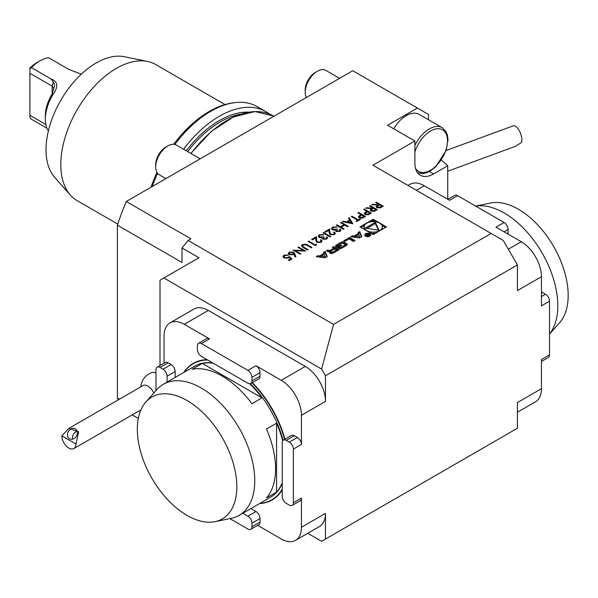 <?xml version="1.0" encoding="UTF-8"?>
<svg xmlns="http://www.w3.org/2000/svg" width="598" height="598" viewBox="0 0 598 598"><rect width="100%" height="100%" fill="white"/><g stroke="black" fill="none" stroke-linecap="round" stroke-linejoin="round"><path stroke-width="0.9" d="M369.601 205.951L370.237 205.585L377.308 209.666L374.191 211.356L370.969 211.139L370.169 210.092L371.56 208.59L365.699 208.201L366.484 207.753L372.345 208.134L372.86 207.835L369.601 205.951M357.813 212.753L358.449 212.387L365.52 216.476L362.418 218.143L359.271 217.889L358.464 216.85L358.89 216.042L361.08 214.637L357.813 212.753M340.591 222.703L341.226 222.336L348.298 226.418L347.662 226.784L344.762 225.11L341.137 227.203L344.037 228.877L343.401 229.243L336.33 225.162L336.966 224.796L340.404 226.784L344.037 224.691L340.591 222.703M336.764 231.172L339.29 230.985L339.679 229.505L340.314 229.139L340.905 230.208L340.023 231.404L336.121 231.531L335.493 230.215L332.443 229.826L331.524 228.518L332.608 227.098L337.055 226.941L333.325 227.524L332.466 228.608L333.019 229.43L336.689 229.034L337.414 229.453L336.764 231.172L336.382 230.626L336.764 231.172M339.926 230.267L339.679 229.505M330.724 234.281L333.691 234.222L334.394 233.287L333.699 232.33L334.334 231.964L335.343 233.355L334.387 234.655L330.148 234.678L329.035 232.39L328.922 230.275L325.633 232.174L324.908 231.755L329.707 228.982L329.894 232.256L330.724 234.513L333.691 234.222M323.002 232.854L323.638 232.487L330.709 236.569L330.074 236.935L323.002 232.854M323.436 238.864L325.962 238.684L326.359 237.197L326.994 236.83L327.577 237.899L326.702 239.095L322.793 239.23L322.165 237.907L319.115 237.526L318.196 236.217L319.28 234.79L323.727 234.633L319.997 235.216L319.138 236.307L319.691 237.122L323.361 236.726L324.086 237.144L323.436 238.864L323.055 238.325L323.436 238.864M326.598 237.967L326.359 237.197M317.396 241.973L320.364 241.913L321.066 240.987L320.371 240.022L321.006 239.656L322.016 241.046L321.059 242.354L316.82 242.369L315.714 240.082L315.595 237.967L312.306 239.865L311.58 239.447L316.387 236.673L316.566 239.948L317.396 242.205L320.364 241.913M315.116 244.739L316.2 244.111L316.514 244.769L315.206 245.524L308.134 241.443L308.77 241.076L315.116 244.971L316.2 244.111M306.056 244.156L311.939 247.408L311.304 247.774L306.101 244.799L303.111 244.963L302.782 246.533L308.045 249.658L307.409 250.024L303.141 247.557L301.467 245.785L302.356 244.567L306.056 244.156L311.737 247.52M302.461 245.987L302.782 246.765L307.843 249.77M303.44 250.562L297.886 247.355L298.522 246.989L305.593 251.07L295.225 250.629L300.794 253.844L300.159 254.21L293.087 250.128L303.44 250.562L293.356 250.285M293.513 252.154L294.777 253.799L295.898 256.878L295.023 256.938L294.029 254.21L293.371 254.673L289.178 254.673L288.266 253.455L289.223 252.147L293.513 252.154L295.816 256.886M354.218 236.023L352.446 235.769L350.802 236.726L359.488 237.944L361.768 236.629L359.652 231.613L358.008 232.562L358.434 233.586L354.218 236.023L354.218 237.189L352.446 236.935L352.446 235.769M365.595 236.188A2.997 1.734 0 0 0 368.869 236.561A2.997 1.734 0 0 0 370.715 234.962A2.997 1.734 0 0 0 367.718 233.227A2.997 1.734 0 0 0 364.72 234.962A2.997 1.734 0 0 0 365.595 236.188M344.837 241.428L349.15 238.938L353.463 241.428L355.018 240.523L349.621 237.406L343.745 240.8L344.837 241.428M338.999 248.372A1.488 0.86 0 0 0 340.853 248.491A10.585 6.107 0 0 0 342.676 247.654L345.651 245.928A10.585 6.107 0 0 0 347.117 244.881A1.488 0.86 0 0 0 347.341 244.418A1.488 0.86 0 0 0 346.907 243.812L343.932 242.093A1.488 0.86 0 0 0 342.078 241.973A10.585 6.107 0 0 0 340.255 242.81L337.272 244.537A10.585 6.107 0 0 0 335.814 245.584A1.488 0.86 0 0 0 335.583 246.047A1.488 0.86 0 0 0 336.024 246.653L337.78 247.669L341.764 245.367L340.995 244.918L338.565 246.324L338.124 246.07A0.949 0.546 0 0 1 337.848 245.688A0.949 0.546 0 0 1 338.124 245.3L341.578 243.304A0.949 0.546 0 0 1 342.923 243.304L344.799 244.395A0.949 0.546 0 0 1 345.076 244.776A0.949 0.546 0 0 1 344.799 245.165L341.353 247.161A0.949 0.546 0 0 1 340.24 247.258L338.655 248.177L338.999 248.372M330.53 253.26A1.488 0.86 0 0 0 332.383 253.38A10.585 6.107 0 0 0 334.207 252.543L339.178 249.665L333.781 246.548L332.226 247.452L333.714 248.312L330.059 250.42A0.949 0.546 0 0 1 328.721 250.42L327.898 249.949L326.344 250.846L327.166 251.317A1.488 0.86 0 0 0 329.012 251.437A10.585 6.107 0 0 0 330.171 250.951L330.305 251.025A10.585 6.107 0 0 0 329.461 251.698A1.488 0.86 0 0 0 329.229 252.154A1.488 0.86 0 0 0 329.662 252.76L330.53 253.26M316.305 256.639L324.991 257.858L327.27 256.542L325.155 251.526L323.511 252.483L323.944 253.5L319.721 255.937L317.957 255.69L316.305 256.639M373.204 219.249L359.944 226.904L373.204 234.566L386.472 226.904L373.204 219.249L373.204 220.415L370.708 221.858M417.404 108.059L387.601 125.259L414.877 141.008L372.958 165.212L491.145 233.452L333.557 324.43L321.604 369.048L163.882 277.988L198.94 257.745L182.031 247.991L188.093 240.448L190.897 238.826L126.245 201.504L352.753 70.728L428.512 114.472L428.512 119.772M188.093 240.448L333.557 324.43M289.185 256.46L291.996 258.919L289.096 260.593L288.371 260.175L290.778 258.792L289.297 257.491L288.602 258.052L284.065 258.007L282.966 256.542L284.035 255.144L288.191 255.047L284.723 255.585L283.975 256.632L284.723 257.656L287.989 257.566L289.185 256.46L291.839 259.016M349.202 217.732L352.827 223.802L342.49 221.604L343.185 221.2L346.496 221.91L349.703 220.057L348.507 218.128L349.202 217.732L352.805 223.794M351.923 216.162L358.269 219.825L359.809 218.935L360.534 219.354L356.819 221.499L356.094 221.081L357.634 220.191L351.288 216.528L351.923 216.162L358.269 219.825M363.614 209.405L364.249 209.038L371.321 213.12L368.219 214.794L365.072 214.54L364.264 213.501L364.69 212.686L366.88 211.288L363.614 209.405M375.581 202.498L376.217 202.131L383.288 206.213L380.179 207.902L376.957 207.685L376.157 206.639L377.547 205.136L371.687 204.748L372.472 204.299L378.332 204.68L378.848 204.381L375.581 202.498M414.877 145.523A25.714 14.845 -60 0 1 416.223 142.937A25.714 14.845 -60 0 1 442.184 127.658L419.146 114.368A25.714 14.845 120 0 0 406.289 115.638A25.714 14.845 120 0 0 393.686 128.772M118.374 399.793A242.863 140.216 -60 0 1 117.38 398.036L117.38 225.162A242.863 140.216 -60 0 1 126.245 201.504M117.38 225.162L182.031 262.492L182.031 247.991M132.21 414.9L138.325 418.436M140.351 411.297L139.401 410.751M119.398 399.202L117.38 398.036M117.754 224.078L77.082 200.599A78.57 45.366 -60 0 1 70.355 195.068L54.635 177.314A70.915 40.948 -60 0 1 60.712 100.419A70.915 40.948 -60 0 1 124.264 56.705L147.504 61.445A78.57 45.366 -60 0 1 155.659 64.509L225.027 104.56M70.355 195.068A78.57 45.366 -60 0 1 77.082 109.868A78.57 45.366 -60 0 1 147.504 61.445M151.025 187.196A91.621 52.901 -60 0 1 156.945 172.388M173.689 144.282A91.621 52.901 -60 0 1 232.42 102.976L234.252 102.729A92.862 53.611 -60 0 1 257.252 106.668L265.841 111.624A92.862 53.611 -60 0 1 269.414 114.031M152.311 186.449A92.862 53.611 -60 0 1 157.618 173.375M174.825 144.454A92.862 53.611 -60 0 1 234.252 102.729M183.564 149.216A92.862 53.611 -60 0 1 265.841 111.624M155.973 372.808A17.08 9.867 -120 0 0 150.741 372.958M164.054 363.21L164.054 335.979A28.569 16.497 60 0 1 169.967 322.898L194.014 309.017A28.569 16.497 60 0 1 208.298 310.437L305.272 366.425A28.569 16.497 60 0 1 325.476 401.415L325.476 375.753L517.412 264.944L503.269 240.448L491.145 233.452M307.746 533.296L321.604 541.295L325.476 539.06L325.476 513.398A28.569 16.497 60 0 1 319.556 526.479L295.517 540.353A28.569 16.497 60 0 1 281.232 538.94L257.648 525.328M441.376 160.032L447.723 165.788L447.723 199.284M447.723 165.788L433.565 173.958A26.432 15.256 -60 0 1 420.349 175.266A26.432 15.256 -60 0 1 414.877 163.172L414.877 141.008M325.476 375.753L321.604 369.048M163.882 277.988L160.01 280.223L160.01 365.542M325.476 539.06L517.412 428.243L517.412 402.581L541.452 388.7L541.452 359.54L549.532 354.876A5.711 3.296 60 0 1 548.351 357.492L541.452 361.476M517.412 264.944L517.412 290.606L541.452 276.725A28.569 16.497 -120 0 0 521.247 241.734L495.996 227.15L504.077 222.486A5.711 3.296 60 0 1 508.121 229.483L504.077 231.815M81.268 74.197L68.516 69.263L48.588 57.7A33.854 19.547 120 0 0 39.999 60.817L36.971 62.566A29.571 17.073 -60 0 0 29.9 68.075L29.9 73.3L52.123 86.127L53.753 88.564C54.777 85.873 54.612 83.653 53.252 81.896L51.219 79.048C57.886 81.59 58.514 86.695 53.102 94.357A33.854 19.547 120 0 0 45.358 119.196L45.358 115.698A29.571 17.073 -60 0 1 52.123 94.006L53.768 88.489M29.9 73.3L29.9 115.287L45.852 124.496M29.9 115.287L29.9 117.38L31.417 119.226L46.95 128.189M53.102 94.357L52.123 94.006L52.123 86.127L53.252 81.896M45.358 119.196A33.854 19.547 120 0 0 48.386 130.91M51.219 79.048L31.417 67.611L29.9 68.807M39.999 60.817A33.854 19.547 120 0 0 31.417 67.611M200.188 158.814L176.388 145.075A17.14 9.897 120 0 0 167.814 145.927A17.14 9.897 120 0 0 155.697 166.917A17.14 9.897 120 0 0 159.247 174.766L165.9 178.608M167.814 145.927L165.87 147.048A14.389 8.305 120 0 0 155.697 164.674L155.697 166.917M339.589 78.331L325.895 70.422A17.14 9.897 120 0 0 317.321 71.274L315.378 72.395A14.389 8.305 120 0 0 308.045 80.229A14.389 8.305 120 0 0 305.204 90.021L305.204 92.264A17.14 9.897 120 0 0 306.34 97.526M317.321 71.274A17.14 9.897 120 0 0 308.59 80.603A17.14 9.897 120 0 0 305.204 92.264M446.115 150.517L513.091 125.886A10.002 4.388 -110.2 0 1 518.152 128.944A10.002 4.388 -110.2 0 1 521.665 142.361L515.454 146.323L447.723 171.237M68.89 428.362L61.818 435.83L75.961 443.993L78.659 431.801L68.89 428.362L142.944 385.613A10.002 5.771 60 0 1 153.798 393.065M75.961 443.993A10.002 5.771 60 0 1 73.89 448.567A10.002 5.771 60 0 1 68.89 448.074A10.002 5.771 60 0 1 61.818 435.83M75.288 428.841A5.711 4.664 -60 0 0 68.389 431.45A5.711 4.664 -60 0 0 69.57 438.738A5.711 4.664 -60 0 0 76.469 436.121A5.711 4.664 -60 0 0 75.288 428.841L75.288 428.841M77.172 431.345A5.711 4.664 -60 0 0 72.687 439.119M447.85 199.358L454.749 195.374A5.711 3.296 60 0 1 457.612 195.658L504.077 222.486M507.104 233.564L508.121 232.981L508.121 229.483M508.121 232.981A5.711 3.296 60 0 1 507.986 234.072M541.452 296.556L545.496 294.223L542.461 292.474L541.452 293.057M545.496 294.223A5.711 3.296 60 0 1 549.532 301.22L549.532 354.876M541.452 292.033A5.711 3.296 60 0 1 542.461 292.474M541.452 276.725L541.452 305.884L549.532 301.22M517.412 412.246L535.539 401.781A28.569 16.497 -120 0 0 541.452 388.7M416.395 190.291L424.274 185.739A28.569 16.497 -120 0 0 409.989 184.326L408.023 185.462M424.274 185.739L449.524 200.323L457.612 195.658M160.01 367.471A5.711 3.296 -120 0 0 157.154 367.187L165.235 362.523A5.711 3.296 60 0 1 168.09 362.807L160.01 367.471L163.045 369.22L171.125 364.556A5.711 3.296 60 0 1 175.162 371.552L175.162 377.443M157.154 367.187A5.711 3.296 -120 0 0 155.973 369.803L155.973 390.614M175.162 371.552L167.081 376.224L167.081 382.107M167.081 376.224A5.711 3.296 -120 0 0 163.045 369.22M229.879 518.623L247.893 529.028A5.711 3.296 -120 0 0 250.756 529.312A5.711 3.296 -120 0 0 251.937 526.696L260.018 522.032A5.711 3.296 60 0 1 258.837 524.64L250.756 529.312M250.876 508.584L255.974 511.529A5.711 3.296 60 0 1 260.018 518.526L251.937 523.198L251.937 526.696M251.937 523.198A5.711 3.296 -120 0 0 247.893 516.194L255.974 511.529M242.795 513.248L247.893 516.194M305.272 366.425L281.232 380.306L255.974 365.722A5.711 3.296 60 0 1 260.018 372.718L251.937 377.39L251.937 380.889L260.018 376.224A5.711 3.296 60 0 1 258.837 378.84L250.756 383.505A5.711 3.296 -120 0 0 251.937 380.889M251.937 377.39A5.711 3.296 -120 0 0 247.893 370.386L201.429 343.558A5.711 3.296 -120 0 0 198.573 343.274A5.711 3.296 -120 0 0 197.385 345.891L197.385 349.396A5.711 3.296 -120 0 0 201.429 356.393L247.893 383.221A5.711 3.296 -120 0 0 250.756 383.505M301.437 444.456L293.356 449.12L293.356 502.783A5.711 3.296 -120 0 1 292.168 505.4A5.711 3.296 -120 0 1 289.312 505.116L286.285 503.367A5.711 3.296 -120 0 1 282.241 496.362L282.241 442.707A5.711 3.296 -120 0 1 283.422 440.091A5.711 3.296 -120 0 1 286.285 440.375L289.312 442.124L297.393 437.459A5.711 3.296 60 0 1 301.437 444.456L301.437 415.296A28.569 16.497 60 0 0 281.232 380.306M293.356 449.12A5.711 3.296 -120 0 0 289.312 442.124M260.018 518.526L260.018 522.032M168.09 362.807L171.125 364.556M198.573 343.274L206.654 338.61A5.711 3.296 60 0 1 209.509 338.894L184.251 324.318A28.569 16.497 60 0 0 169.967 322.898M260.018 372.718L260.018 376.224M283.422 440.091L291.51 435.426A5.711 3.296 60 0 1 294.366 435.71L297.393 437.459M325.476 513.398L301.437 527.279L301.437 498.112A5.711 3.296 60 0 1 300.248 500.728L292.168 505.4M301.437 527.279A28.569 16.497 60 0 1 295.517 540.353M183.863 372.419A78.861 45.53 60 0 1 207.065 359.645M252.296 382.615A78.861 45.53 60 0 1 284.962 439.201M282.241 489.852A78.861 45.53 60 0 1 259.577 503.561M137.331 429.267A70.355 40.619 -120 0 0 163.755 495.264A70.355 40.619 -120 0 0 214.959 521.665A70.355 40.619 -120 0 0 222.262 437.676A70.355 40.619 -120 0 0 145.875 402.013A70.355 40.619 -120 0 0 137.331 429.267M282.241 482.691A75.714 43.714 60 0 1 276.582 492.102L276.582 423.175A75.714 43.714 60 0 1 282.697 440.823M276.582 492.102L266.484 497.94A75.714 43.714 -120 0 0 275.573 468.72A75.714 43.714 -120 0 0 266.484 429.005L276.582 423.175M249.755 383.767A75.714 43.714 60 0 1 261.984 397.887L202.288 363.42A75.714 43.714 60 0 1 213.269 363.225M261.984 397.887L251.885 403.717A75.714 43.714 -120 0 0 192.19 369.25L202.288 363.42M145.875 402.013L156.878 389.582A75.714 43.714 60 0 1 163.366 384.252A75.714 43.714 60 0 1 221.716 404.54A75.714 43.714 60 0 1 254.763 480.732A75.714 43.714 60 0 1 239.08 515.394A75.714 43.714 60 0 1 231.224 518.346L214.959 521.665M283.048 440.382A75.714 43.714 -120 0 0 250.315 383.692M212.634 362.859A75.714 43.714 -120 0 0 194.686 366.17L163.366 384.252M239.08 515.394L270.401 497.319A75.714 43.714 -120 0 0 282.241 483.423M284.603 439.41A78.57 45.366 -120 0 0 251.937 382.817M207.708 360.018A78.57 45.366 -120 0 0 184.184 372.233M259.898 503.374A78.57 45.366 -120 0 0 282.241 489.112M475.627 206.056L490.547 203.021A70.355 40.619 60 0 1 518.421 209.248A70.355 40.619 60 0 1 562.367 265.131A70.355 40.619 60 0 1 559.631 322.673L549.532 334.073M549.532 334.02A75.714 43.714 -120 0 0 551.169 272.097A75.714 43.714 -120 0 0 504.278 213.038A75.714 43.714 -120 0 0 475.672 206.086M364.466 225.461L360.953 227.487M385.463 227.487L381.95 225.461M375.708 221.858L373.204 220.415M370.708 233.123A9.097 5.247 0 0 0 375.708 233.123M381.95 229.512A9.097 5.247 0 0 0 382.301 228.07L382.301 226.904A9.097 5.247 0 0 0 373.204 221.656A9.097 5.247 0 0 0 364.115 226.904A9.097 5.247 0 0 0 366.776 230.619A9.097 5.247 0 0 0 376.688 231.755A9.097 5.247 0 0 0 382.301 226.904M364.115 226.904L364.115 228.07A9.097 5.247 0 0 0 364.466 229.512M379.012 230.252L375.335 222.329L365.281 228.13L379.012 230.252M378.429 230.163L375.335 223.495L375.335 222.329M375.335 223.495L366.873 228.376M325.305 256.721L321.089 256.131L324.273 254.292L325.305 257.678M325.013 257.85L321.089 257.297L321.089 256.131M321.089 256.31L319.721 257.103L317.934 256.871M317.957 256.856L317.957 255.69M319.721 257.103L319.721 255.937M323.944 254.486L323.944 253.5M326.874 256.774L325.155 252.692L323.907 253.417M325.155 252.692L325.155 251.526M329.61 252.73A10.585 6.107 0 0 1 330.305 252.192L330.305 251.025M328.638 251.534L327.368 251.422M327.898 251.115L327.898 249.949M331.038 251.018L330.343 251.422M333.714 249.478L333.714 248.312M338.169 250.248L333.781 247.714L333.236 248.035M333.781 247.714L333.781 246.548M336.532 249.942L334.723 248.895L331.068 251.003A0.949 0.546 0 0 0 330.791 251.392A0.949 0.546 0 0 0 331.068 251.773L331.539 252.05A0.949 0.546 0 0 0 332.884 252.05L336.532 249.942L336.532 251.108L333.056 253.118M330.791 251.392L330.791 252.558A0.949 0.546 0 0 0 331.068 252.939L331.068 251.773M332.451 253.358A0.949 0.546 0 0 1 331.539 253.216L331.068 252.939M340.24 247.258L339.896 248.626M340.24 248.424A0.949 0.546 0 0 0 340.92 248.469M345.076 244.776L345.076 245.942A0.949 0.546 0 0 1 344.799 246.331L341.525 248.23M337.848 245.688L337.848 246.854A0.949 0.546 0 0 0 338.124 247.236L338.124 246.07M338.565 247.221L338.565 246.324M340.995 245.815L340.995 244.918M341.406 243.401A10.585 6.107 0 0 0 340.255 243.977L337.272 245.703A10.585 6.107 0 0 0 335.964 246.623M346.967 245.008A1.488 0.86 0 0 0 346.907 244.978L343.932 243.259A1.488 0.86 0 0 0 342.078 243.139A10.585 6.107 0 0 0 342.011 243.162M354.009 241.106L349.621 238.572L344.754 241.383M349.621 238.572L349.621 237.406M365.998 235.948A2.429 1.405 0 0 0 368.645 236.255A2.429 1.405 0 0 0 370.147 234.962A2.429 1.405 0 0 0 367.718 233.556A2.429 1.405 0 0 0 365.288 234.962A2.429 1.405 0 0 0 365.998 235.948M370.543 235.545A2.997 1.734 0 0 0 370.147 235.111M365.288 235.111A2.997 1.734 0 0 0 364.892 235.545M367.389 235.799L367.389 235.104L367.501 235.866L369.938 235.291L367.344 233.788L368.219 234.61L365.453 234.879L367.389 235.104L367.501 235.866M369.362 235.268L367.65 235.433L368.518 234.782L369.362 235.619M355.586 236.397L354.218 237.189M358.434 234.566L358.434 233.586M361.371 236.853L359.652 232.779L358.404 233.504M359.652 232.779L359.652 231.613M359.794 236.808L355.586 236.21L358.77 234.371L359.794 237.765M359.51 237.929L355.586 237.384L355.586 236.21M288.572 260.294L290.778 258.792M282.974 256.654L284.035 255.144M284.035 255.376L288.191 255.279M283.983 256.744L284.723 257.656M284.723 257.888L287.989 257.566M287.989 257.805L289.185 256.692M288.273 253.574L289.223 252.147M289.223 252.386L293.513 252.386M289.238 253.634L289.776 254.524L292.773 254.412L293.431 253.432M289.776 254.285L292.773 254.18L293.439 253.313L292.856 252.506L289.91 252.588L289.23 253.522L289.776 254.524M298.088 247.467L298.522 246.989M298.522 247.221L305.309 251.138M300.592 253.963L295.225 250.629M302.453 246.107L302.782 246.765M301.467 245.905L302.356 244.567M302.356 244.799L306.056 244.388M316.2 244.343L316.424 244.814M308.336 241.555L308.77 241.076M308.77 241.308L315.116 244.971M320.364 242.145L321.059 241.106M320.55 240.157L321.006 239.656M321.006 239.895L322.008 241.166M311.782 239.566L316.387 236.673M316.387 236.913L316.566 239.948M316.566 240.179L317.396 242.205M323.436 239.095L325.962 238.684M325.962 238.916L326.359 237.436M326.463 237.369L326.994 236.83M326.994 237.07L327.569 238.019M318.203 236.33L319.28 234.79M319.28 235.029L323.727 234.865M319.145 236.427L319.691 237.122M319.691 237.354L323.361 236.726M323.361 236.965L323.892 237.264M323.204 232.973L323.638 232.487M323.638 232.719L330.507 236.688M333.691 234.453L334.379 233.407M333.878 232.465L334.334 231.964M334.334 232.196L335.336 233.467M325.11 231.875L329.707 228.982M329.707 229.213L329.894 232.256M329.894 232.487L330.724 234.513M336.764 231.404L339.29 230.985M339.29 231.224L339.679 229.737M339.791 229.677L340.314 229.139M340.314 229.37L340.897 230.32M331.531 228.638L332.608 227.098M332.608 227.33L337.055 227.173M332.473 228.728L333.019 229.43M333.019 229.662L336.689 229.034M336.689 229.266L337.22 229.572M340.793 222.815L341.226 222.336M341.226 222.568L348.096 226.537M343.835 228.997L341.137 227.203M336.532 225.282L336.966 224.796M336.966 225.027L340.404 226.784M340.404 227.016L344.037 224.691M342.789 221.664L343.185 221.2M343.185 221.439L346.496 221.91M346.496 222.142L349.703 220.057M348.612 218.3L349.202 217.964M347.558 222.135L351.497 223.204L350.077 220.677L347.558 222.135L351.497 222.972M358.269 220.057L359.809 218.935M359.809 219.167L360.332 219.466M356.296 221.193L357.634 220.191M351.489 216.64L351.923 216.394M358.015 212.873L358.449 212.387M358.449 212.626L365.318 216.588M358.471 216.969L358.89 216.042M358.89 216.274L361.08 214.637M359.443 216.977L359.906 217.754L362.866 217.403L364.16 216.655L361.805 215.063L359.428 216.857L359.906 217.523L362.866 217.164L364.16 216.424M363.816 209.524L364.249 209.038M364.249 209.27L371.119 213.239M364.272 213.621L364.69 212.686M364.69 212.925L366.88 211.288M365.243 213.628L365.707 214.405L368.667 214.054L369.96 213.307L367.606 211.707L365.229 213.508L365.707 214.174L368.667 213.815L369.96 213.067M369.803 206.071L370.237 205.585M370.237 205.817L377.106 209.786M370.184 210.212L371.56 208.59M366.066 208.224L366.484 207.753M366.484 207.984L372.345 208.134M372.345 208.366L372.86 207.835M371.149 210.242L371.605 211.012L374.617 210.616L375.948 209.853L373.586 208.254L371.134 210.122L371.605 210.773L374.617 210.384L375.948 209.614M375.783 202.617L376.217 202.131M376.217 202.363L383.086 206.332M376.164 206.759L377.547 205.136M372.046 204.77L372.472 204.299M372.472 204.531L378.332 204.68M378.332 204.912L378.848 204.381M377.136 206.788L377.592 207.558L380.605 207.162L381.928 206.392L379.573 204.8L377.121 206.669L377.592 207.319L380.605 206.93L381.928 206.161M186.262 150.778A87.577 50.561 -60 0 1 248.858 112.14M187.66 151.578A86.433 49.903 -60 0 1 240.329 114.255M191.039 153.529A92.862 53.611 -60 0 1 273.316 115.937L254.987 111.549L233.482 116.954L211.258 131.463L190.829 153.409M433.565 173.958L429.297 171.499M415.535 168.449A24.002 13.859 120 0 0 440.008 161.423A24.002 13.859 120 0 0 443.537 130.528A24.002 13.859 120 0 0 418.308 144.103A24.002 13.859 120 0 0 414.877 152.116M508.322 249.194L521.247 241.734M209.509 338.894L201.429 343.558M247.893 370.386L255.974 365.722M294.366 435.71L286.285 440.375M293.356 502.783L301.437 498.112M208.298 310.437L184.251 324.318M325.476 401.415L301.437 415.296M329.461 252.618L329.461 251.698M328.721 251.519L328.721 250.42M330.059 251.003L330.059 250.42M331.539 253.216L331.539 252.05M332.884 253.186L332.884 252.05M341.353 248.297L341.353 247.161M344.799 246.331L344.799 245.165M335.814 246.511L335.814 245.584M337.272 245.703L337.272 244.537M340.255 243.977L340.255 242.81M342.078 243.139L342.078 241.973M343.932 243.259L343.932 242.093M346.907 244.978L346.907 243.812M273.884 116.266L273.316 115.937M442.184 127.658L445.951 131.485L447.394 135.043L448.007 139.715L446.108 150.539L435.77 166.767L429.984 171.125L425.335 173.061L421.672 173.555L417.539 172.74M150.644 373.003A17.14 17.14 0 0 0 140.732 386.891M73.89 448.567L140.949 409.854M330.343 252.154L330.343 250.988M370.147 235.978L370.147 234.962M365.288 235.978L365.288 234.962M367.65 235.941L367.65 235.433"/></g></svg>
